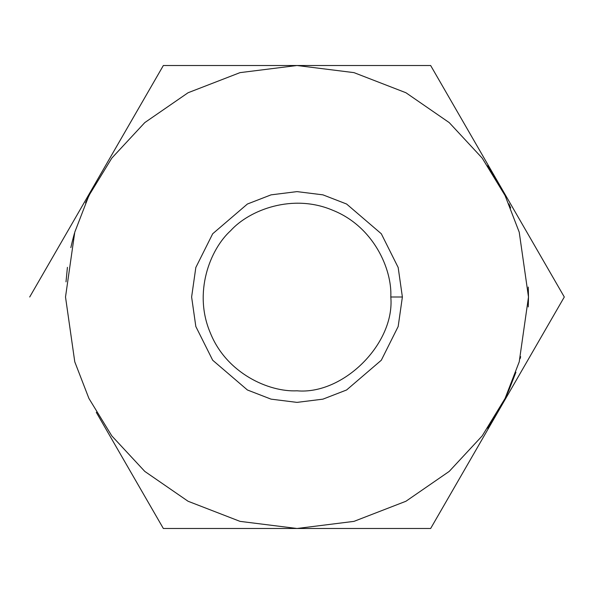 <?xml version="1.0" encoding="UTF-8"?>
<svg xmlns="http://www.w3.org/2000/svg" width="594" height="594" viewBox="0 0 594 594"><rect width="100%" height="100%" fill="white"/><g stroke="black" fill="none" stroke-linecap="round" stroke-linejoin="round"><path stroke-width="0.89" d="M96.273 181.697L163.35 65.511L430.65 65.511L564.3 297L497.475 412.741L487.681 428.259L497.475 412.741L430.65 528.489L163.35 528.489L96.273 412.303M96.31 412.37L163.35 528.489L430.65 528.489L564.3 297L497.475 181.259L487.681 165.741L497.727 181.697M508.709 390.629L505.917 396.703L508.709 390.629M29.7 297L96.525 181.259L29.7 297M65.511 297L74.77 361.82L88.922 398.44L111.806 435.892L144.788 471.406L188.068 501.254L240.021 521.369L297 528.489L353.979 521.369L405.932 501.254L449.213 471.406L482.194 435.892L505.078 398.44L519.23 361.82L528.489 297L519.23 232.18L505.078 195.56L482.194 158.108L449.213 122.594L405.932 92.746L353.979 72.631L297 65.511L240.021 72.631L188.068 92.746L144.788 122.594L111.806 158.108L88.922 195.56L74.77 232.18L65.511 297L74.77 232.18L88.922 195.56L111.806 158.108L144.788 122.594L188.068 92.746L240.021 72.631L297 65.511L353.979 72.631L405.932 92.746L449.213 122.594L482.194 158.108L505.078 195.56L519.23 232.18L528.489 297L519.23 361.82L505.078 398.44L482.194 435.892L449.213 471.406L405.932 501.254L353.979 521.369L297 528.489L240.021 521.369L188.068 501.254L144.788 471.406L111.806 435.892L88.922 398.44L74.77 361.82L65.511 297M402.383 297L398.173 326.507L381.311 360.231L346.592 389.983L322.943 399.146L297 402.383L271.057 399.146L247.408 389.983L212.689 360.231L195.827 326.507L191.617 297L195.827 267.493L212.689 233.769L247.408 204.017L271.057 194.854L297 191.617L322.943 194.854L346.592 204.017L381.311 233.769L398.173 267.493L402.383 297L398.173 267.493L381.311 233.769L346.592 204.017L322.943 194.854L297 191.617L271.057 194.854L247.408 204.017L212.689 233.769L195.827 267.493L191.617 297L195.827 326.507L212.689 360.231L247.408 389.983L271.057 399.146L297 402.383L322.943 399.146L346.592 389.983L381.311 360.231L398.173 326.507L402.383 297L390.807 297C392.211 268.993 373.403 226.522 332.9 210.328C292.812 193.139 249.48 209.868 230.665 230.665C209.868 249.48 193.139 292.812 210.328 332.9C226.522 373.403 268.993 392.211 297 390.807C343.414 395.003 395.003 343.414 390.807 297C395.003 343.414 343.414 395.003 297 390.807C268.993 392.211 226.522 373.403 210.328 332.9C193.139 292.812 209.868 249.48 230.665 230.665C249.48 209.868 292.812 193.139 332.9 210.328C373.403 226.522 392.211 268.993 390.807 297L402.383 297M390.807 297C392.211 268.993 373.403 226.522 332.9 210.328C292.812 193.139 249.48 209.868 230.665 230.665M508.932 203.883L510.677 207.945M528.274 287.08L528.489 297.059M497.475 181.259L430.65 65.511L163.35 65.511L96.354 181.549M72.498 240.563L74.406 233.442M85.536 202.814L92.954 187.682M497.475 412.741L500.445 407.439M508.932 390.117L515.926 372.23M520.121 358.665L520.663 356.682M528.274 306.92L528.489 296.941M72.379 241.03L70.842 247.616M67.419 267.337L66.008 281.846"/></g></svg>
